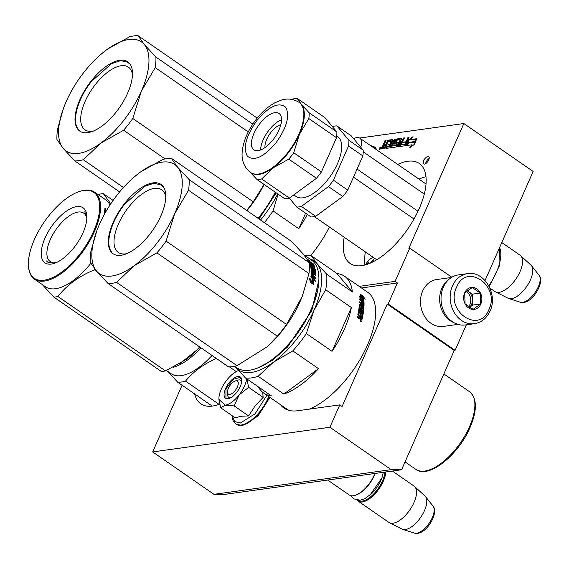 <?xml version="1.0" encoding="UTF-8"?>
<svg xmlns="http://www.w3.org/2000/svg" width="569" height="569" viewBox="0 0 569 569"><rect width="100%" height="100%" fill="white"/><g stroke="black" fill="none" stroke-linecap="round" stroke-linejoin="round"><path stroke-width="0.85" d="M329.394 227.01A71.829 32.831 124.7 0 1 310.624 255.673M451.8 277.245L409.744 248.148L395.092 281.371L397.397 282.971L388.129 303.988L387.233 304.109L342.083 406.479L339.771 404.886L329.906 427.255L391.188 469.653L213.951 494.333L224.342 494.44L401.579 469.766L454.211 350.447L455.1 350.319L466.352 324.814M359.608 138.047L463.863 123.53L533.146 171.461L485.051 280.517M401.579 469.766L391.188 469.653M387.233 304.109L454.211 350.447M329.906 427.255L152.67 451.935L213.951 494.333M152.67 451.935L182.08 385.249M463.863 123.53L408.848 248.276L409.744 248.148M388.129 303.988L455.1 350.319M339.771 404.886L297.701 410.74A71.829 32.831 124.7 0 1 284.045 408.122A71.829 32.831 124.7 0 1 280.503 404.708M344.181 237.237A60.776 27.781 -55.3 0 0 350.134 263.44A60.776 27.781 -55.3 0 0 419.182 208.659A60.776 27.781 -55.3 0 0 419.296 163.474A60.776 27.781 -55.3 0 0 397.738 164.413M194.712 393.983A60.776 27.781 -55.3 0 0 200.829 403.855A60.776 27.781 -55.3 0 0 219.634 404.104M428.741 159.932A4.417 2.02 -55.3 0 0 428.749 156.646A4.417 2.02 -55.3 0 0 423.727 160.629A4.417 2.02 -55.3 0 0 423.72 163.915A4.417 2.02 -55.3 0 0 428.741 159.932M381.024 148.054A1.309 0.597 -55.3 0 0 381.024 147.079A1.309 0.597 -55.3 0 0 379.537 148.26A1.309 0.597 -55.3 0 0 379.537 149.234A1.309 0.597 -55.3 0 0 381.024 148.054M391.351 140.998L390.142 143.971L388.122 144.256L387.759 145.067L389.786 144.789L389.175 146.169L386.692 146.774L385.96 148.424L395.896 147.044A0.946 0.434 -55.3 0 0 396.792 146.155L398.25 142.847A0.946 0.434 -55.3 0 0 398.257 142.143A0.946 0.434 -55.3 0 0 398.072 142.108L396.067 142.129L397.091 140.18L400.227 139.768L397.56 146.048A0.946 0.434 -55.3 0 0 397.56 146.752A0.946 0.434 -55.3 0 0 397.738 146.788L404.801 145.799A0.946 0.434 -55.3 0 0 405.697 144.917L409.075 137.264L407.98 137.421L406.067 141.759L403.201 142.158L402.845 142.968L405.711 142.57L404.801 144.249L401.408 144.725L404.41 137.918L403.314 138.068L401.401 142.406L399.95 142.606L401.508 139.085A0.946 0.434 -55.3 0 0 401.508 138.381A0.946 0.434 -55.3 0 0 401.33 138.345L396.963 138.95A0.946 0.434 -55.3 0 0 396.067 139.839L394.509 143.367A0.946 0.434 -55.3 0 0 394.509 144.071A0.946 0.434 -55.3 0 0 394.687 144.106L396.65 143.85L395.86 145.493L392.347 145.984L395.348 139.177L394.26 139.327L391.259 146.133L390.163 146.29L392.809 140.294A0.946 0.434 -55.3 0 0 392.809 139.59A0.946 0.434 -55.3 0 0 392.631 139.554L388.264 140.166A0.946 0.434 -55.3 0 0 387.368 141.055L385.81 144.576L384.715 144.732A0.946 0.434 -55.3 0 1 384.537 144.697A0.946 0.434 -55.3 0 1 384.537 143.993L386.095 140.465L385 140.614L383.542 143.929A1.202 0.548 -55.3 0 0 383.542 144.818A1.202 0.548 -55.3 0 0 383.769 144.86A1.202 0.548 -55.3 0 0 382.631 145.984L381.628 148.267A0.946 0.434 -55.3 0 0 381.628 148.971A0.946 0.434 -55.3 0 0 381.806 149.007L384.886 148.573L388.214 141.418L391.813 141.318L390.604 144.291L388.407 144.981M406.266 145.6L412.041 144.796L409.723 147.762L414.282 144.434L416.814 138.68L414.296 141.909L408.521 142.712L406.266 145.6M410.782 139.519L413.03 136.645L408.535 139.938L406.024 145.636L408.542 142.406L414.317 141.603L416.565 138.715L410.782 139.519L416.231 139.149M395.092 281.371L359.181 286.371M363.036 296.961L364.146 297.679M397.397 282.971L361.493 287.971M282.814 406.309A71.829 32.831 -55.3 0 0 285.24 408.862M429.197 158.467A4.417 2.02 -55.3 0 0 426.039 162.229A4.417 2.02 -55.3 0 0 425.576 163.694M383.769 144.86L384.231 145.18A1.202 0.548 -55.3 0 0 383.093 146.304L382.091 148.587A0.946 0.434 -55.3 0 0 381.984 148.978M385 140.614L385.462 140.934L384.004 144.249A1.202 0.548 -55.3 0 0 383.883 144.939M385.917 140.877L385.462 140.934M385.81 144.576L386.273 144.896L385.177 145.052A0.946 0.434 124.7 0 1 385 145.017A0.946 0.434 124.7 0 1 384.907 144.86M392.916 139.903L388.719 140.486A0.946 0.434 -55.3 0 0 387.83 141.368L386.273 144.896M390.163 146.29L390.626 146.61L391.721 146.453L391.259 146.133M394.26 139.327L394.722 139.647L391.721 146.453M395.171 139.583L394.722 139.647M392.347 145.984L396.316 145.813L397.105 144.405L396.678 143.907M401.614 138.687L397.425 139.27A0.946 0.434 -55.3 0 0 396.529 140.159L394.971 143.687A0.946 0.434 -55.3 0 0 394.865 144.078M399.95 142.606L400.412 142.926L401.863 142.727L401.401 142.406M403.314 138.068L403.777 138.388L401.863 142.727M404.232 138.324L403.777 138.388M401.408 144.725L405.263 144.569L406.166 142.89L405.711 142.57M403.201 142.158L403.485 142.883M406.067 141.759L406.529 142.079L403.663 142.478M407.98 137.421L408.442 137.741L406.529 142.079M408.891 137.677L408.442 137.741M400.263 139.818L400.69 140.315L398.023 146.368A0.946 0.434 -55.3 0 0 397.916 146.759M398.357 142.449L396.493 142.634M386.692 146.774L387.155 147.094L386.607 148.338M389.786 144.789L390.249 145.109L389.338 146.788L387.155 147.094M388.122 144.256L388.584 144.576M390.142 143.971L390.604 144.291M391.387 141.055L391.813 141.318M412.041 144.796L412.504 145.116L411.387 146.553M408.521 142.712L408.983 143.032L407.07 145.486M414.296 141.909L414.758 142.229L408.983 143.032M415.889 140.778L414.758 142.229M408.535 139.938L408.997 140.258L407.404 143.857M411.835 138.182L408.997 140.258M385.455 145.394L384.722 147.044L383.271 147.25L383.819 145.621L385.91 145.714L385.185 147.364L383.641 147.506M401.045 143.217L400.135 144.896L399.047 145.052L399.594 143.424L401.508 143.537L400.597 145.216L399.417 145.308M380.725 147.549L380.298 147.428L379.651 148.886L380.348 148.986M380.512 147.399L380.284 148.082L381.173 147.492M380.953 147.335L380.256 148.914M384.722 147.044L385.185 147.364M467.476 273.646L458.344 274.919A25.256 20.712 82.1 0 0 443.351 287.16A25.256 20.712 82.1 0 0 445.022 313.654A25.256 20.712 82.1 0 0 465.314 324.956L474.439 323.683C481.509 322.459 486.701 318.27 490.016 311.129C498.245 294.543 484.319 270.495 467.476 273.646A25.256 20.712 82.1 0 0 452.483 285.887A25.256 20.712 82.1 0 0 454.154 312.381A25.256 20.712 82.1 0 0 474.439 323.683M456.58 287.231C444.78 311.03 479.112 334.785 488.913 309.6C500.713 285.802 466.381 262.053 456.58 287.231M464.667 292.829A11.053 9.061 82.1 0 0 468.564 307.907A11.053 9.061 82.1 0 0 480.833 304.01A11.053 9.061 82.1 0 0 476.936 288.924A11.053 9.061 82.1 0 0 464.667 292.829M464.681 292.893L465.093 303.796L473.095 309.33L480.684 303.96L480.272 293.056L472.27 287.523L464.681 292.893M480.684 303.96L472.69 305.076L472.277 294.173L467.192 290.652M469.389 307.409L472.69 305.076M480.272 293.056L472.277 294.173M469.368 307.395A9.474 7.767 82.1 0 0 471.623 304.33A9.474 7.767 82.1 0 0 472.483 299.621A9.474 7.767 82.1 0 0 468.28 291.406A9.474 7.767 82.1 0 0 467.092 290.731M466.21 291.428A9.474 7.767 82.1 0 1 469.88 304.579A9.474 7.767 -97.9 0 1 468.465 306.819M448.038 280.197A23.678 19.417 82.1 0 0 441.821 288.327A23.678 19.417 82.1 0 0 453.955 322.694M451.423 277.48L436.722 279.528A23.678 19.417 82.1 0 0 422.667 290.994A23.678 19.417 82.1 0 0 424.232 315.838A23.678 19.417 82.1 0 0 443.251 326.435L457.953 324.387M235.217 380.981A7.895 3.606 124.7 0 0 227.515 392.112A7.895 3.606 124.7 0 0 229.904 394.381A7.895 3.606 -55.3 0 0 237.365 386.977A7.895 3.606 -55.3 0 0 235.879 380.825A7.895 3.606 124.7 0 0 235.217 380.981L237.814 380.135M327.68 480.051L349.181 494.93A22.099 10.1 124.7 0 0 353.385 495.741A22.099 10.1 -55.3 0 0 355.241 495.3A22.099 10.1 -55.3 0 0 374.928 473.479M355.241 495.3L355.888 495.087A21.473 9.815 -55.3 0 0 375.184 473.444M358.072 500.315A21.473 9.815 124.7 0 0 362.168 501.104A21.473 9.815 -55.3 0 0 384.907 472.085M357.19 500.222A22.099 10.1 124.7 0 0 358.193 501.161A22.099 10.1 124.7 0 0 362.389 501.972A22.099 10.1 -55.3 0 0 377.439 490.955A22.099 10.1 -55.3 0 0 385.803 471.964M433.052 506.133C438.791 512.534 427.682 532.299 417.582 533.345L414.388 533.11A16.558 7.568 124.7 0 0 416.586 533.253A16.558 7.568 124.7 0 0 430.256 521.538A16.558 7.568 124.7 0 0 433.052 506.133L425.434 496.524A20.164 9.218 -55.3 0 1 422.027 515.279A20.164 9.218 -55.3 0 1 405.391 529.54A20.164 9.218 124.7 0 1 402.71 529.369A20.164 9.218 124.7 0 1 402.055 529.106L389.452 522.74A22.099 10.1 124.7 0 0 393.108 523.217A22.099 10.1 -55.3 0 0 411.764 506.872A22.099 10.1 -55.3 0 0 414.552 486.459A22.099 10.1 -55.3 0 0 414.054 486.061L392.361 471.047M389.452 522.74A22.099 10.1 124.7 0 1 388.904 522.413L358.193 501.161M425.434 496.524A20.164 9.218 -55.3 0 0 424.951 496.004L414.552 486.459M539.071 275.275C544.81 281.669 533.701 301.435 523.601 302.488L520.407 302.253A16.558 7.568 124.7 0 0 522.612 302.395A16.558 7.568 124.7 0 0 536.275 290.674A16.558 7.568 124.7 0 0 539.071 275.275L531.453 265.659A20.164 9.218 -55.3 0 1 528.053 284.415A20.164 9.218 -55.3 0 1 511.41 298.682A20.164 9.218 124.7 0 1 508.729 298.512A20.164 9.218 124.7 0 1 508.081 298.241L495.478 291.876A22.099 10.1 124.7 0 0 499.127 292.359A22.099 10.1 -55.3 0 0 517.79 276.015A22.099 10.1 -55.3 0 0 520.578 255.595A22.099 10.1 -55.3 0 0 520.08 255.197L501.794 242.55M495.478 291.876A22.099 10.1 124.7 0 1 494.93 291.548L489.895 288.07M531.453 265.659A20.164 9.218 -55.3 0 0 530.977 265.147L520.578 255.595M238.539 370.519A20.52 9.381 124.7 0 0 226.853 380L226.547 380.384A20.52 9.381 -55.3 0 0 221.256 389.224A20.52 9.381 -55.3 0 0 218.93 397.816L218.916 399.474M236.953 380.483A10.42 4.765 124.7 0 1 240.666 380.312A10.42 4.765 124.7 0 1 241.647 381.742M230.502 397.859A10.42 4.765 124.7 0 1 228.809 397.447A10.42 4.765 124.7 0 1 227.742 393.243M266.875 395.284L255.111 413.77L240.338 423.037L234.641 421.601L232.202 415.711M225.552 388.627A12.945 5.918 124.7 0 1 235.267 377.354A12.945 5.918 124.7 0 1 241.711 380.199A12.945 5.918 124.7 0 1 240.232 386.579A12.945 5.918 124.7 0 1 229.072 398.464A12.945 5.918 124.7 0 1 225.552 388.627M246.846 378.918L248.646 387.34L239.087 395.007C234.264 400.989 229.613 404.395 225.118 405.228L220.722 407.774L235.196 417.788L241.071 416.266L248.639 415.918L254.884 406.245L263.127 397.354L262.757 392.375M248.639 415.918L234.158 405.903L225.118 405.228L218.909 399.338M234.158 405.903L239.087 395.007A20.52 9.381 -55.3 0 0 246.704 378.819M220.722 407.774L218.951 399.872M263.127 397.354L248.646 387.34M229.25 398.407L225.936 398.151L225.964 388.762L233.148 379.281L240.31 377.375L241.718 380.384M364.352 298.021L363.214 297.246M361.187 318.619L361.187 318.619A71.04 32.476 -55.3 0 0 361.471 317.424L360.198 317.054A70.407 32.184 -55.3 0 1 359.885 318.391L360.774 318.825L360.298 318.178A71.04 32.476 -55.3 0 0 360.618 316.833M257.864 367.915L272.473 360.284L287.587 346.976L311.805 310.567L318.925 279.656M315.183 277.708A59.887 27.376 -55.3 0 0 315.091 277.011M314.6 274.422A59.887 27.376 -55.3 0 0 314.387 273.618M313.996 272.387A59.887 27.376 -55.3 0 0 313.704 271.598M318.526 368.676L283.817 394.068A71.04 32.476 -55.3 0 0 318.526 368.676L292.815 350.888L273.461 362.197A66.303 30.306 124.7 0 1 235.865 367.432L245.559 378.022A71.04 32.476 124.7 0 0 258.106 376.28L273.461 362.197A66.303 30.306 124.7 0 0 314.01 310.261A66.303 30.306 -55.3 0 0 316.969 263.561L311.271 255.73A71.04 32.476 -55.3 0 0 305.361 255.858M283.817 394.068L258.106 376.28M258.497 386.977A71.04 32.476 -55.3 0 0 263.71 393.094A71.04 32.476 -55.3 0 0 271.271 395.811L245.559 378.022M235.239 366.671L235.865 367.432A66.303 30.306 124.7 0 1 235.303 366.721M332.061 351.336A71.04 32.476 -55.3 0 0 344.409 329.06A71.04 32.476 -55.3 0 0 351.386 307.53L332.061 351.336L306.35 333.548L314.01 310.261L325.674 289.742A71.04 32.476 -55.3 0 0 326.656 274.151L316.969 263.561A66.303 30.306 -55.3 0 0 309.856 258.966M336.983 273.525L352.375 291.94A71.04 32.476 -55.3 0 0 344.544 276.242A71.04 32.476 -55.3 0 0 336.983 273.525L311.271 255.73M352.375 291.94L326.656 274.151M306.35 333.548A71.04 32.476 124.7 0 1 292.815 350.888M351.386 307.53L325.674 289.742M344.544 276.242L367.638 292.224A71.04 32.476 -55.3 0 1 367.503 345.034A71.04 32.476 124.7 0 1 309.394 409.118M289.251 410.441A71.04 32.476 124.7 0 1 286.804 409.068L263.71 393.094M360.476 298.448L360.895 298.078L359.395 296.385L361.052 299.621L363.982 301.648L362.361 299.763A71.04 32.476 -55.3 0 0 361.877 295.972L361.457 296.378L360.547 295.418M362.361 299.763L361.934 300.133A70.407 32.184 -55.3 0 0 361.457 296.378M360.895 298.078A71.04 32.476 -55.3 0 0 360.341 294.344L361.877 295.972L360.476 295.012M363.555 297.644L365.113 299.344L363.271 296.243L360.312 294.194L362.026 296.008A71.04 32.476 -55.3 0 1 362.517 299.799L363.975 301.485A71.04 32.476 -55.3 0 0 363.555 297.644L363.129 298.049A70.407 32.184 -55.3 0 1 363.477 300.901M363.491 297.701L362.048 296.1M361.514 296.321L360.518 295.275M362.46 300.588L362.09 300.169A70.407 32.184 -55.3 0 0 362.076 300.012M362.446 299.863L362.09 300.169M358.833 314.55A71.04 32.476 -55.3 0 0 359.345 311.968L358.925 312.217A70.407 32.184 -55.3 0 1 358.413 314.778L358.939 314.792L358.413 314.778M361.265 306.983L363.847 308.533A71.04 32.476 -55.3 0 1 362.652 316.499L361.799 315.909A71.04 32.476 -55.3 0 0 362.183 313.932L361.358 313.192A71.04 32.476 -55.3 0 1 361.038 314.87L360.184 314.28A71.04 32.476 -55.3 0 0 360.504 312.601L359.345 311.968M363.847 308.533L363.42 308.839A70.407 32.184 -55.3 0 1 362.332 316.279M363.52 307.936L361.671 306.655L361.272 306.947M361.287 306.762L361.671 306.655L361.287 306.762A71.04 32.476 -55.3 0 1 361.13 308.313L359.999 307.53L359.572 307.822A70.407 32.184 -55.3 0 0 359.786 305.475L360.22 305.169A71.04 32.476 -55.3 0 1 359.999 307.53M363.712 307.409L360.22 305.169M363.947 307.246A71.04 32.476 -55.3 0 0 364.018 302.438L363.591 302.793A70.407 32.184 -55.3 0 1 363.534 307.317M359.473 302.495L362.752 304.764L363.186 304.429A71.04 32.476 -55.3 0 0 363.186 302.416L362.325 301.698A71.04 32.476 -55.3 0 1 362.339 303.519L361.479 302.928A71.04 32.476 -55.3 0 0 361.471 301.108L359.487 299.735L359.459 298.967L363.648 301.869L363.221 302.231L359.48 299.643M362.325 301.698L361.898 302.054A70.407 32.184 -55.3 0 1 361.912 303.22M363.186 304.429L359.487 301.876L359.466 302.672L361.45 304.052A71.04 32.476 -55.3 0 1 361.4 305.126L360.974 305.446L359.38 304.344M361.4 305.126L359.779 304.002L359.388 304.287M361.635 309.749L359.067 307.601A71.04 32.476 -55.3 0 0 359.395 304.095L359.779 304.002M361.905 309.572A71.04 32.476 -55.3 0 0 362.083 308L361.649 308.298A70.407 32.184 -55.3 0 1 361.5 309.678M362.083 308L362.937 308.59A71.04 32.476 -55.3 0 1 362.645 311.072L362.218 311.35L358.875 309.038M362.645 311.072L358.947 308.519L358.819 309.394L362.517 311.954L362.375 312.843L361.948 313.099L358.193 310.916M362.375 312.843L359.039 310.532L358.612 310.788M358.619 310.66L359.039 310.532L358.619 310.66A71.04 32.476 -55.3 0 1 357.865 314.472L359.764 316.243L359.537 317.189L358.669 317.552L357.353 316.634M359.082 317.346L357.453 316.215L357.211 317.175L359.06 318.455L359.743 318.227L360.127 319.188L361.87 319.92A71.04 32.476 -55.3 0 0 362.496 317.253L358.939 314.792M361.016 320.582L360.654 321.905L361.016 320.582M363.648 301.869L364.018 302.438M362.496 317.253L362.076 317.481L358.52 315.02M361.87 319.92L361.471 320.112A70.407 32.184 -55.3 0 0 362.076 317.481M362.261 305.717L363.122 306.179L363.157 305.361L362.311 304.643A71.04 32.476 -55.3 0 1 362.261 305.717L361.827 306.037A70.407 32.184 -55.3 0 0 361.877 304.97L362.282 305.247M362.972 306.214L362.545 306.527L361.827 306.037M360.71 314.643A70.407 32.184 -55.3 0 0 360.938 313.448L361.272 313.675M363.093 308.242L363.42 308.839M359.572 307.822L360.703 308.604A70.407 32.184 -55.3 0 0 360.746 308.199M363.221 302.231L363.591 302.793M358.669 317.552L359.124 317.402M359.316 318.555L358.648 318.654M360.298 318.178L359.885 318.391M360.696 321.3L360.234 320.98M360.518 320.703L360.774 321.265L360.355 321.293L361.187 321.769L361.322 321.265L360.262 320.824M309.621 262.992L189.193 179.676L177.592 167.137L171.326 158.289L291.755 241.605L303.355 254.144L309.621 262.992A72.619 33.194 124.7 0 1 308.953 273.561L302.21 296.499L286.513 324.437A72.619 33.194 124.7 0 1 277.338 336.194L267.437 346.599L237.024 365.682A72.619 33.194 124.7 0 1 228.518 366.863L108.089 283.547L96.488 271.008L90.222 262.16A72.619 33.194 -55.3 0 1 90.891 251.59L96.773 230.914M133.132 177.905L138.509 173.481M140.991 171.653L162.819 159.469A72.619 33.194 -55.3 0 1 171.326 158.289M189.193 179.676A72.619 33.194 124.7 0 1 188.524 190.245L174.64 213.837A66.303 30.306 124.7 0 0 177.592 167.137A66.303 30.306 -55.3 0 0 139.995 172.371A66.303 30.306 -55.3 0 0 132.044 178.879A66.303 30.306 -55.3 0 0 99.447 224.307A66.303 30.306 -55.3 0 0 97.669 228.567A66.303 30.306 -55.3 0 0 96.488 271.008A66.303 30.306 124.7 0 0 134.085 265.773L116.602 282.366L237.024 365.682M166.084 241.121A72.619 33.194 124.7 0 1 156.909 252.878L134.085 265.773A66.303 30.306 124.7 0 0 174.64 213.837L166.084 241.121L286.513 324.437M188.524 190.245L308.953 273.561M156.909 252.878L277.338 336.194M116.602 282.366A72.619 33.194 124.7 0 1 108.089 283.547M315.809 274.998A61.096 27.924 -55.3 0 0 315.71 274.535M314.216 269.912A61.096 27.924 -55.3 0 0 314.003 269.464M313.391 268.34A61.096 27.924 -55.3 0 0 312.936 267.622M311.399 265.723A61.096 27.924 -55.3 0 0 310.838 265.175M303.981 254.898L311.499 260.097A65.513 29.944 -55.3 0 1 314.287 262.658A65.513 29.944 124.7 0 1 318.853 276.513L318.882 277.195A64.887 29.659 124.7 0 1 255.552 368.74L254.905 368.954A65.513 29.944 124.7 0 1 236.946 367.859L234.634 366.258M318.853 276.513A65.513 29.944 124.7 0 1 254.905 368.954M126.773 253.639A38.123 17.426 -55.3 0 1 118.302 252.458A38.123 17.426 -55.3 0 1 128.494 207.351A38.123 17.426 124.7 0 1 161.681 189.762A38.123 17.426 124.7 0 1 165.764 197.279M124.327 203.851A42.149 19.268 -55.3 0 0 108.302 242.109A42.149 19.268 -55.3 0 0 124.611 254.443A42.149 19.268 -55.3 0 0 149.754 234.293A42.149 19.268 -55.3 0 0 165.757 194.968A42.149 19.268 -55.3 0 0 124.327 203.851M302.047 296.926L302.061 296.89A65.513 29.944 124.7 0 1 302.047 296.926A65.513 29.944 124.7 0 1 268.077 346.023L267.629 346.421M312.217 277.003L313.704 278.035L314.138 277.722L311.207 275.688L312.715 277.665A65.513 29.944 124.7 0 1 312.182 282.309L313.448 284.166A65.513 29.944 124.7 0 0 314.06 279.457L313.633 279.756A64.887 29.659 124.7 0 1 313.142 283.711M311.165 276.278L311.89 276.783M314.138 277.722L315.411 281.278L314.06 279.457M313.704 278.035L314.408 279.927M310.774 276.008L312.289 277.971M310.724 280.453L309.387 278.568L310.454 282.324L313.412 284.365L312.004 282.295A65.513 29.944 124.7 0 0 312.552 277.644L311.193 275.873A65.513 29.944 124.7 0 1 310.724 280.453L310.297 280.73A64.887 29.659 124.7 0 0 310.404 279.991M312.118 274.82L311.684 275.154A64.887 29.659 124.7 0 0 311.691 273.148L312.118 272.8A65.513 29.944 124.7 0 1 312.118 274.82L312.971 275.545A65.513 29.944 124.7 0 0 312.978 273.703L313.832 274.294A65.513 29.944 124.7 0 1 313.825 276.136L315.809 277.508L315.781 278.326L311.243 274.834A65.513 29.944 124.7 0 0 311.165 270.133L314.828 272.267A65.513 29.944 124.7 0 0 314.586 270.268L313.455 269.486A65.513 29.944 124.7 0 1 313.626 270.78L311.058 269.009A65.513 29.944 124.7 0 0 309.771 263.049L310.631 263.639A65.513 29.944 124.7 0 1 311.044 264.969L311.926 265.659A65.513 29.944 124.7 0 0 311.584 264.521L312.438 265.111A65.513 29.944 124.7 0 1 312.779 266.249L313.882 266.932A65.513 29.944 124.7 0 0 313.334 265.218L309.6 262.565A65.513 29.944 124.7 0 0 308.924 260.958L311.52 262.601L311.108 263.063L311.577 263.383M311.52 262.601L313.163 264.108M313.313 264.784L311.584 263.76L311.57 264.315M313.363 263.874L313.626 264.429L311.997 263.305L311.335 263.746L311.826 263.49M311.997 263.305L311.983 263.867L314.067 265.481A65.513 29.944 124.7 0 1 314.87 268.027L314.764 268.141M313.199 265.439L313.647 265.929A64.887 29.659 124.7 0 1 314.287 267.85M311.421 269.436L311.848 269.052A65.513 29.944 124.7 0 0 311.535 267.06L311.108 267.466A64.887 29.659 124.7 0 1 311.421 269.436L311.577 269.649M312.651 269.692L312.274 270.026A64.887 29.659 124.7 0 0 312.189 269.386M314.522 270.197L314.934 270.73L315.361 270.325L314.949 269.791L312.516 268.362A65.513 29.944 124.7 0 1 312.708 269.642L311.848 269.052M314.934 270.73A64.887 29.659 124.7 0 1 315.254 273.255M315.361 270.325A65.513 29.944 124.7 0 1 315.717 273.284L315.546 273.426M313.377 273.575L313.803 273.212A65.513 29.944 124.7 0 0 313.754 272.217L313.32 272.587A64.887 29.659 124.7 0 1 313.377 273.575L315.361 274.948L315.382 275.702M312.986 274.045L313.839 274.635M312.118 272.8L315.816 275.353L315.788 274.585L313.803 273.212M312.971 275.545L312.537 275.873A64.887 29.659 124.7 0 0 312.552 275.254M314.764 272.323L314.394 272.643A64.887 29.659 124.7 0 0 314.337 272.039M313.455 269.486L313.028 269.877A64.887 29.659 124.7 0 1 313.142 270.73M312.986 271.107L311.179 270.047M310.631 263.639L310.212 264.08A64.887 29.659 124.7 0 1 310.624 265.396L311.293 265.943M311.044 264.969L310.624 265.396M311.236 265.182A64.887 29.659 124.7 0 1 311.449 265.879M313.22 266.562A64.887 29.659 124.7 0 1 313.434 267.252M309.934 263.525L310.418 263.86M311.641 264.706L312.495 265.296M309.97 261.968A65.513 29.944 124.7 0 1 310.276 262.679L311.129 263.276A65.513 29.944 124.7 0 0 310.788 262.465L310.069 261.968L309.557 262.423A64.887 29.659 124.7 0 1 309.636 262.586M310.176 262.786L310.375 262.921A64.887 29.659 124.7 0 1 310.489 263.177M312.488 272.302A64.887 29.659 124.7 0 1 312.523 272.985L311.663 272.267L311.62 271.527L312.082 271.733M311.862 265.446L312.018 265.552A64.887 29.659 124.7 0 1 312.303 266.47M311.193 270.538L312.054 271.129M312.9 271.719L313.697 272.267M312.986 274.35L313.405 274.642A64.887 29.659 124.7 0 1 313.391 276.47L315.375 277.843L315.347 278.646M311.684 275.154L312.537 275.873M312.594 268.867L313.455 269.457M312.53 268.447L314.806 270.019L314.671 269.365M314.451 268.454L310.823 266.164L311.449 267.138M310.717 262.992L311.108 263.063M309.301 261.811L309.799 262.153M309.209 260.766L308.818 260.047L309.621 260.929L309.131 261.399M314.87 268.027L311.243 265.744L311.399 266.392L315.091 268.952L315.226 269.614L311.535 267.06M315.717 273.284L313.754 272.217M309.842 280.076L310.297 280.73M310.766 276.185L312.118 277.949A64.887 29.659 124.7 0 1 311.577 282.558L312.289 283.59M312.552 277.644L312.118 277.949M312.004 282.295L311.577 282.558M309.38 260.872L308.626 260.246M312.047 271.157L312.089 271.911L312.95 272.622A65.513 29.944 124.7 0 0 312.893 271.626L312.047 271.157M111.752 251.989C104.66 244.371 110.87 221.448 124.703 204.164L144.754 186.291L153.993 183.268L161.084 184.889L162.862 186.518M179.619 363.847L200.231 347.296M173.239 367.325A52.889 24.175 -55.3 0 0 200.942 347.787M212.031 355.454A52.889 24.175 124.7 0 1 171.141 373.719L166.454 370.476M212.223 406.095L177.684 382.204L167.883 371.465M236.227 371.585L229.407 366.863M219.044 404.331L185.494 381.116C193.296 371.642 203.752 363.989 216.846 358.178M185.494 381.116A58.415 26.7 124.7 0 1 177.684 382.204M97.036 271.655L94.433 269.855A59.987 27.419 -55.3 0 0 94.995 269.173M56.352 262.565A29.46 13.464 -55.3 0 1 50.221 261.576A29.46 13.464 -55.3 0 1 58.095 226.711A29.46 13.464 124.7 0 1 83.743 213.126A29.46 13.464 124.7 0 1 86.829 218.517M53.955 223.24A33.471 15.299 -55.3 0 0 41.224 253.61A33.471 15.299 -55.3 0 0 54.183 263.404A33.471 15.299 -55.3 0 0 74.141 247.408A33.471 15.299 -55.3 0 0 86.851 216.184A33.471 15.299 -55.3 0 0 53.955 223.24M28.45 265.204A52.256 23.884 -55.3 0 1 48.287 216.455A52.256 23.884 124.7 0 1 79.454 191.476A52.256 23.884 124.7 0 1 99.682 206.767A52.256 23.884 124.7 0 1 79.809 254.187A52.256 23.884 -55.3 0 1 28.45 265.204L28.478 265.879A52.889 24.175 -55.3 0 0 34.425 279.13A52.889 24.175 -55.3 0 0 80.464 254.734A52.889 24.175 124.7 0 0 94.596 192.151A52.889 24.175 124.7 0 0 80.108 191.262L79.454 191.476M42.255 284.55L53.849 297.103L161.347 371.472A59.987 27.419 -55.3 0 0 165.465 370.896L57.974 296.527C66.609 285.204 78.757 276.306 94.433 269.855M188.346 357.908A53.678 24.538 124.7 0 1 186.362 359.402L165.465 370.896M53.849 297.103A59.987 27.419 -55.3 0 0 57.974 296.527M186.362 359.402L192.507 354.402L199.719 346.941M199.868 347.04A53.678 24.538 124.7 0 1 192.806 354.138A53.678 24.538 124.7 0 1 191.134 355.611M113.103 200.423L103.338 193.666L110.763 203.823M98.231 194.662L99.219 194.242A59.987 27.419 124.7 0 1 103.338 193.666M94.596 192.151L105.685 199.819A52.889 24.175 124.7 0 1 109.917 205.103M34.425 279.13L45.506 286.804A52.889 24.175 -55.3 0 0 90.855 263.283M104.724 210.381L106.076 211.334M104.909 213.375L104.582 213.147A52.889 24.175 124.7 0 1 104.483 214.143M104.724 210.274L104.732 210.089A52.889 24.175 124.7 0 1 104.639 212.457L105.208 212.849M106.005 211.455L105.144 211.632A52.256 23.884 124.7 0 1 105.101 212.678L105.251 212.778M105.578 211.298A52.889 24.175 124.7 0 1 105.535 212.265M105.087 209.989L106.353 210.864M105.265 208.482L105.301 209.584L105.08 208.638M105.784 209.669L105.301 209.584M104.902 209.911L104.796 208.951M105.685 209.207L104.874 208.553L105.55 209.328M84.774 211.846L86.872 217.379M55.314 262.999L47.775 262.174L46.438 260.951M373.236 257.344A9.474 4.332 -55.3 0 0 365.49 264.848M367.78 264.116A44.19 4.929 -142 0 1 367.361 263.525A43.749 38.607 -39.9 0 1 368.52 262.039A44.19 4.929 38 0 0 369.381 263.212L369.516 263.305M369.381 263.212L370.824 262.551A44.19 38.998 -39.9 0 1 373.42 259.77L373.989 260.46A44.19 38.998 140.1 0 0 372.311 262.202M368.072 264.016L367.361 263.525M425.975 176.724A59.987 27.419 -55.3 0 0 419.004 179.128M365.383 251.911A59.987 27.419 -55.3 0 0 364.893 265.012M417.995 211.248L357.048 169.078M413.983 219.008L353.484 177.151M424.282 194.093L363.207 151.838M360.782 147.279A15.79 7.219 -55.3 0 0 359.814 138.175A15.79 7.219 -55.3 0 0 353.626 138.715M288.768 159.128L273.348 167.748A42.625 19.481 -55.3 0 1 251 172.777L250.538 172.457A42.625 19.481 -55.3 0 0 287.644 152.791A42.625 19.481 -55.3 0 0 299.038 102.349L299.5 102.669A42.625 19.481 124.7 0 1 301.321 104.333A42.625 19.481 124.7 0 1 299.422 134.355A42.625 19.481 124.7 0 1 288.106 153.111A42.625 19.481 -55.3 0 1 273.348 167.748L261.669 178.951L289.365 198.104L316.456 178.282A47.042 21.501 124.7 0 0 319.003 175.16A47.042 21.501 124.7 0 0 321.435 171.909L336.521 137.705A47.042 21.501 124.7 0 0 336.884 131.972L324.871 117.598L297.182 98.437L301.321 104.333L309.187 112.811A47.042 21.501 124.7 0 1 308.825 118.551L299.422 134.355L293.746 152.748A47.042 21.501 124.7 0 1 291.307 155.998A47.042 21.501 124.7 0 1 288.768 159.128L316.456 178.282M345.326 193.375A47.042 21.501 124.7 0 1 342.787 196.497L315.688 216.32L301.371 206.412L328.469 186.589A47.042 21.501 -55.3 0 0 331.009 183.467A47.042 21.501 -55.3 0 0 333.448 180.217L347.766 190.124A47.042 21.501 124.7 0 1 345.326 193.375M328.469 186.589L342.787 196.497M289.294 198.126L296.755 207.059L311.072 216.967A47.042 21.501 -55.3 0 0 315.688 216.32M347.766 190.124L362.851 155.92L348.534 146.02L333.448 180.217M348.534 146.02A47.042 21.501 124.7 0 0 348.897 140.28L363.214 150.188A47.042 21.501 124.7 0 1 362.851 155.92M363.214 150.188L351.201 135.813L336.884 125.905L348.897 140.28M332.339 126.531A47.042 21.501 124.7 0 1 336.884 125.905M296.755 207.059A47.042 21.501 -55.3 0 0 301.371 206.412M293.775 194.883L296.072 196.469A36.466 16.672 -55.3 0 0 327.822 179.648A36.466 16.672 124.7 0 0 337.566 136.489L336.734 135.913M249.997 172.066L257.053 179.591A47.042 21.501 -55.3 0 0 261.669 178.951M293.746 152.748L321.435 171.909M257.053 179.591L284.749 198.752A47.042 21.501 -55.3 0 0 289.365 198.104M309.187 112.811L336.884 131.972M291.84 99.397L292.566 99.077A47.042 21.501 124.7 0 1 297.182 98.437M308.825 118.551L336.521 137.705M259.805 123.672A22.099 10.1 -55.3 0 0 253.902 149.825A22.099 10.1 -55.3 0 0 273.141 139.633A22.099 10.1 124.7 0 0 279.052 113.473A22.099 10.1 124.7 0 0 259.805 123.672M281.548 119.739A22.099 10.1 124.7 0 0 269.045 130.059A22.099 10.1 -55.3 0 0 260.638 149.953M280.851 124.654A15.79 7.219 124.7 0 0 270.951 132.342A15.79 7.219 -55.3 0 0 264.998 147.57M259.051 218.98L276.207 192.841M277.743 193.901A66.303 30.306 124.7 0 1 260.545 220.011M305.617 213.19L298.775 228.71L273.056 210.921A71.04 32.476 124.7 0 1 264.357 222.65M273.056 210.921L278.077 194.136M298.775 228.71A71.04 32.476 -55.3 0 0 307.303 214.357M252.821 124.092L155.906 57.042L144.298 44.503L138.032 35.655L257.209 118.103M63.486 108.281L57.604 128.957A72.619 33.194 -55.3 0 0 56.936 139.526L63.202 148.374A66.303 30.306 -55.3 0 1 64.375 105.934L64.34 106.019M99.838 55.271L105.222 50.847M107.697 49.019L129.526 36.836A72.619 33.194 -55.3 0 1 138.032 35.655M155.906 57.042A72.619 33.194 124.7 0 1 155.237 67.611L141.347 91.204A66.303 30.306 124.7 0 0 144.298 44.503A66.303 30.306 -55.3 0 0 106.709 49.738A66.303 30.306 -55.3 0 0 98.757 56.246A66.303 30.306 -55.3 0 0 66.153 101.673A66.303 30.306 -55.3 0 0 64.375 105.934M132.79 118.487A72.619 33.194 124.7 0 1 123.615 130.244L100.798 143.139A66.303 30.306 124.7 0 0 141.347 91.204L132.79 118.487L253.219 201.803A72.619 33.194 124.7 0 1 246.676 210.416M264.116 184.477L253.219 201.803M155.237 67.611L248.24 131.951M123.615 130.244L165.067 158.922M83.309 159.733A72.619 33.194 124.7 0 1 74.802 160.913L63.202 148.374A66.303 30.306 124.7 0 0 100.798 143.139L83.309 159.733L123.452 187.5M74.802 160.913L119.625 191.924M275.453 192.315A64.887 29.659 124.7 0 1 258.269 218.439M275.24 192.173A65.513 29.944 124.7 0 1 258.049 218.283M93.487 131.005A38.123 17.426 -55.3 0 1 85.009 129.832A38.123 17.426 -55.3 0 1 95.201 84.717A38.123 17.426 124.7 0 1 128.388 67.128A38.123 17.426 124.7 0 1 132.477 74.646M91.04 81.218A42.149 19.268 -55.3 0 0 75.008 119.476A42.149 19.268 -55.3 0 0 91.325 131.809A42.149 19.268 -55.3 0 0 116.467 111.659A42.149 19.268 -55.3 0 0 132.47 72.341A42.149 19.268 -55.3 0 0 91.04 81.218M264.151 184.498A65.513 29.944 124.7 0 1 246.967 210.615M78.458 129.355C71.374 121.745 77.583 98.821 91.41 81.531L111.46 63.657L120.706 60.634L127.79 62.256L129.576 63.892M381.628 148.267L382.091 148.587M382.631 145.984L383.093 146.304M383.542 143.929L384.004 144.249M384.715 144.732L385.177 145.052M387.368 141.055L387.83 141.368M388.264 140.166L388.719 140.486M395.86 145.493L396.316 145.813M396.159 145.202L396.614 145.522M396.643 144.085L397.105 144.405M394.509 143.367L394.971 143.687M396.067 139.839L396.529 140.159M396.963 138.95L397.425 139.27M404.801 144.249L405.263 144.569M405.1 143.957L405.562 144.27M397.56 146.048L398.023 146.368M400.227 140.002L400.69 140.315M396.124 142.378L396.586 142.698M388.876 146.468L389.338 146.788M389.175 146.169L389.637 146.489M391.351 141.233L391.813 141.553M383.271 147.25L383.734 147.57M400.434 144.604L400.896 144.924M400.135 144.896L400.597 145.216M399.047 145.052L399.509 145.372M369.907 495.25L381.941 477.853M269.13 396.835A28.258 12.916 124.7 0 1 241.583 425.292A28.258 12.916 124.7 0 1 236.213 424.261L242.565 425.541L257.942 416.088L269.926 397.39M268.71 396.55A28.258 12.916 124.7 0 1 241.171 425.007A28.258 12.916 124.7 0 1 235.801 423.976L236.213 424.261M370.078 145.28L374.388 146.923A28.258 12.916 124.7 0 1 376.699 149.86M373.975 146.638A28.258 12.916 124.7 0 1 376.287 149.569M469.546 391.714A47.206 21.579 124.7 0 1 469.461 426.807A47.206 21.579 124.7 0 1 415.839 469.347C428.72 479.29 458.422 454.916 470.008 427.568C477.313 410.377 477.163 398.421 469.546 391.714L443.848 373.933M314.067 265.481L313.647 265.929M106.318 210.914L105.941 211.22M499.589 247.543A38.834 17.753 124.7 0 1 488.771 285.759M257.046 120.365C245.993 135.906 242.764 147.826 247.359 156.134C254.215 161.539 263.732 157.144 275.901 142.94C286.954 127.399 290.183 115.471 285.588 107.164C278.732 101.759 269.215 106.161 257.046 120.365M384.537 144.697L385 145.017M396.65 143.85L397.112 144.17M400.227 139.768L400.69 140.081M396.06 142.364L396.522 142.684M383.214 147.236L383.677 147.556M398.983 145.038L399.445 145.358M227.515 392.112L227.643 394.836M414.388 533.11L402.71 529.369M520.407 302.253L508.729 298.512M232.01 415.583L233.02 420.519L235.801 423.976M374.388 146.923L377.034 150.088M350.924 495.677L353.641 498.842L360.113 500.222L364.893 498.643L372.048 493.28L377.027 487.292L379.985 482.356L382.041 477.562L383.307 472.313M405.057 461.893L415.839 469.347M361.13 318.697L360.725 318.903M132.044 178.879L132.406 178.552M311.734 263.212L311.328 263.667M313.59 270.901L313.163 271.278M308.419 259.884L308.014 260.353M309.614 260.929L309.216 261.391M499.682 247.337L499.895 264.784L489.219 286.612M359.814 138.175L426.017 183.979M314.373 216.618L376.756 259.777M299.038 102.349C291.129 97.491 284.329 99.191 281.392 100.087L275.112 102.662C268.305 106.367 262.067 111.858 256.399 119.12C248.603 129.213 243.93 139.533 242.373 150.095C241.107 159.725 243.824 167.179 250.538 172.457M98.757 56.246L99.12 55.918"/></g></svg>
